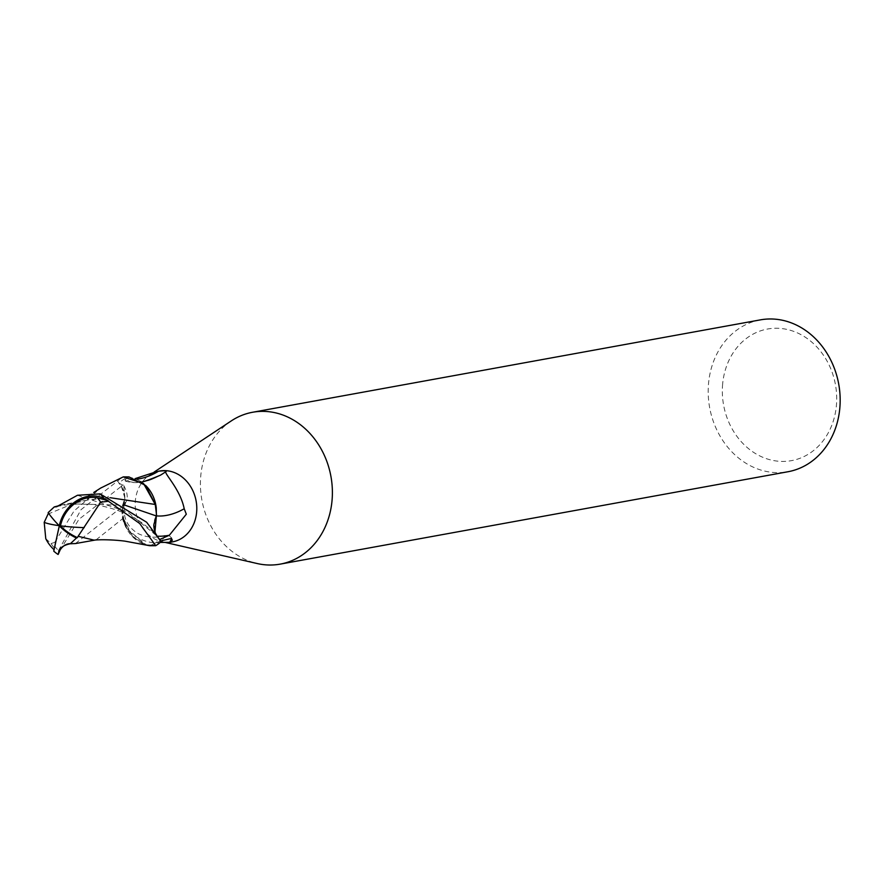 <?xml version="1.0" encoding="UTF-8"?>
<svg xmlns="http://www.w3.org/2000/svg" width="884" height="884" viewBox="0 0 884 884"><rect width="100%" height="100%" fill="white"/><g stroke="black" fill="none" stroke-linecap="round" stroke-linejoin="round"><path stroke-width="0.66" stroke-dasharray="4.42 3.31" d="M231.299 420.894A77.173 65.593 -100.3 0 0 200.778 475.636A77.173 65.593 -100.3 0 0 257.255 563.55M159.551 471.028A36.012 30.608 -100.3 0 0 149.617 475.051A36.012 30.608 -100.3 0 0 135.374 500.598A36.012 30.608 -100.3 0 0 161.728 541.627A36.012 30.608 -100.3 0 0 172.446 541.892M760.362 319.875A77.173 65.593 -100.3 0 0 708.559 383.247A77.173 65.593 -100.3 0 0 787.998 471.736M722.648 383.943A66.886 56.841 -100.3 0 0 773.423 460.531A66.886 56.841 -100.3 0 0 836.386 405.723A66.886 56.841 -100.3 0 0 785.611 329.146A66.886 56.841 -100.3 0 0 722.648 383.943M145.716 485.548A33.106 28.144 -100.3 0 0 141.805 482.266A33.106 28.144 -100.3 0 0 127.97 477.283A36.012 30.608 -100.3 0 0 119.042 483.029L117.671 481.095A38.454 32.686 -100.3 0 1 123.241 476.896A38.454 32.686 -100.3 0 0 117.671 481.095L121.34 486.333C125.572 493.15 125.86 499.946 122.191 506.709L124.058 521.538M126.401 527.715L126.755 528.444M126.876 528.676L146.512 545.13L131.539 535.593L123.274 518.19L96.025 539.892L94.433 540.102M161.197 542.389C144.114 545.583 117.948 530.93 122.71 508.731L125.064 502.477L123.793 485.581L118.887 483.172L121.263 486.432A16.597 14.1 79.7 0 1 124.832 497.825L122.257 506.665L122.379 514.643A33.106 28.144 -100.3 0 0 132.931 537.085A33.106 28.144 -100.3 0 0 150.678 545.351A36.012 30.608 -100.3 0 0 159.606 539.605L160.976 541.527A38.454 32.686 -100.3 0 1 155.407 545.726A38.454 32.686 -100.3 0 0 160.976 541.527L157.264 536.301C152.965 529.494 152.656 522.709 156.335 515.947M159.993 539.384L157.385 536.19A16.597 14.1 79.7 0 1 155.186 532.19M154.943 531.87L159.606 539.605A36.012 30.608 -100.3 0 0 159.761 539.461M150.678 545.351L160.755 540.931M127.97 477.283L125.064 479.824A39.846 24.465 143.1 0 0 160.258 475.272M125.064 479.824L125.285 481.073L133.02 479.482A41.846 25.691 143.1 0 0 136.887 479.194M156.269 507.991A33.106 28.144 -100.3 0 1 156.302 515.858A41.99 25.78 143.1 0 0 156.413 515.869M156.302 515.858A16.597 14.1 -100.3 0 0 153.816 524.809M133.02 479.482L135.351 478.542M121.373 486.322L124.832 497.825A16.597 14.1 -100.3 0 1 122.346 506.775A33.106 28.144 -100.3 0 0 122.379 514.643L123.318 518.135L122.191 506.709C125.86 499.957 125.572 493.173 121.34 486.333L119.042 483.029A36.012 30.608 -100.3 0 0 118.887 483.172M161.054 541.638L154.976 531.903M170.767 538.577A41.846 1.834 -55.4 0 1 171.728 537.991A41.846 1.834 -55.4 0 1 171.739 538.002A41.846 1.834 -55.4 0 1 171.463 538.986M122.346 506.775A41.99 1.845 -55.4 0 1 124.346 505.25A41.99 1.845 -55.4 0 1 122.71 508.731M159.043 541.815A39.846 1.746 -55.4 0 1 164.535 535.538A39.846 1.746 -55.4 0 1 164.568 535.527A39.846 1.746 -55.4 0 1 162.546 540.124M123.318 518.135L132.931 537.085L146.523 545.13M75.405 543.572L122.257 506.665M59.869 550.566L78.919 519.328L121.34 486.333L117.605 480.995L81.03 509.67L58.477 550.588L58.079 554.467M53.968 549.638L55.162 542.975A38.587 32.796 79.7 0 1 54.786 542.367L74.068 510.941L100.522 488.156M45.769 538.665L51.073 543.549A36.686 31.172 -100.3 0 0 54.311 547.914L54.079 549.737M59.35 525.571L59.35 525.571A35.99 6.796 -137.8 0 1 48.708 512.775L48.498 513.118M55.162 542.975L54.311 547.914M51.073 543.549L54.797 542.378M47.957 514.101L73.936 503.361L88.378 499.891L110.246 497.714M48.156 512.621L48.708 512.775M60.521 505.261L67.527 503.758L125.042 505.228M122.931 476.94A38.587 32.796 -100.3 0 0 117.605 480.995M157.385 536.19A57.979 35.603 143.1 0 0 158.081 536.223M121.263 486.432A57.979 2.541 -55.4 0 1 123.119 484.852M77.494 495.261L127.318 511.847L157.275 536.312M54.598 546.003A38.587 32.796 -100.3 0 0 58.477 550.588M56.587 506.742C63.129 504.797 73.129 503.924 86.588 504.145C96.19 504.466 106.721 506.62 118.169 510.598C127.793 514.543 134.125 517.593 137.164 519.737C138.932 520.654 147.484 526.367 155.032 533.826L158.103 537.483M161.728 541.627L165.153 542.411M125.285 481.073C138.202 484.863 151.871 481.614 166.303 471.305M141.805 482.266L140.976 481.537M171.739 538.002L172.369 540.113M123.793 485.581C130.467 498.256 125.263 501.924 125.672 503.018L123.219 507.913M171.728 537.991L168.833 535.395L164.535 535.538M164.568 535.527C155.374 538.279 146.545 537.627 138.07 533.56C127.473 527.129 122.898 517.692 124.346 505.25M149.617 475.051L154.059 472.111M73.936 503.361L80.798 500.388L93.737 492.487M96.025 539.892L95.074 540.058M67.527 503.758L88.378 499.891"/><path stroke-width="1.33" d="M165.153 542.411L257.255 563.55A77.173 65.593 -100.3 0 0 280.217 564.125A77.173 65.593 -100.3 0 0 332.019 500.753A77.173 65.593 -100.3 0 0 252.581 412.264A77.173 65.593 -100.3 0 0 231.299 420.894L154.059 472.111M160.755 540.931L170.767 538.577L172.369 540.113L170.093 542.323L172.446 541.892A36.012 30.608 -100.3 0 0 196.624 512.322A36.012 30.608 -100.3 0 0 159.551 471.028L158.479 471.238C164.391 470.597 166.954 470.642 166.181 471.371C162.402 471.979 180.104 488.178 184.203 508.753L186.314 514.201L169.341 535.262L159.761 539.461M280.217 564.125L787.998 471.736A77.173 65.593 -100.3 0 0 839.8 408.364A77.173 65.593 -100.3 0 0 760.362 319.875L252.581 412.264M124.058 521.538L126.025 526.93M48.498 513.118L44.2 522.345L45.769 538.665A37.25 37.25 0 0 0 54.079 549.737L59.283 525.858A33.415 27.99 -57.7 0 1 104.014 498.466L108.058 500.653A38.587 32.796 79.7 0 1 108.434 501.272L139.683 523.505L155.728 545.693L146.512 545.13L155.407 545.726L149.683 545.715L124.898 541.141C113.34 539.671 100.312 539.439 94.069 540.135L78.124 536.301L100.654 502.178A36.686 31.172 -100.3 0 0 97.406 497.814A31.923 26.73 122.3 0 0 60.488 525.847A31.923 26.73 122.3 0 0 60.466 525.958A35.99 22.089 30.5 0 0 77.372 537.616L78.124 536.301M155.982 516.532L156.501 514.632L155.33 504.499L145.716 485.548L128.976 476.907L123.241 476.896L143.562 483.581L155.252 504.466L143.584 483.592L123.241 476.896L100.522 488.156M170.093 542.323L160.17 542.433M140.191 481.46C138.987 483.349 145.683 481.294 160.258 475.272A39.846 24.465 143.1 0 0 166.181 471.371L166.303 471.305M136.887 479.194A41.846 25.691 143.1 0 0 158.479 471.238M156.413 515.869A41.99 25.78 143.1 0 0 184.203 508.753M155.186 532.19A16.597 14.1 79.7 0 1 153.816 524.809L156.391 515.969L156.269 507.991A33.106 28.144 -100.3 0 0 145.716 485.548M135.351 478.542L157.197 471.459M154.976 531.903L153.816 524.809M171.463 538.986A41.846 1.834 -55.4 0 1 169.673 542.389M162.546 540.124A39.846 1.746 -55.4 0 1 161.197 542.389M125.042 505.228L156.391 515.969M156.269 507.991L155.33 504.499M110.246 497.714L155.252 504.466L156.501 514.632L154.943 531.87M155.728 545.693A38.587 32.796 -100.3 0 0 161.054 541.638L146.645 522.234L100.135 493.88L77.494 495.261L56.587 506.753L54.233 506.941L60.521 505.261M70.344 543.726L76.455 538.036A37.36 22.929 -149.5 0 1 59.305 525.881L53.78 551.174A38.587 38.587 0 0 0 58.079 554.467L58.521 553.329C58.731 548.566 62.676 545.373 70.344 543.726L75.405 543.572L96.025 539.892M76.455 538.036L77.372 537.616M54.233 506.941L48.156 512.621A37.36 7.061 42.2 0 0 59.305 525.881L60.466 525.958M53.78 551.174L53.968 549.638M108.058 500.653L97.406 497.814M100.654 502.178L108.423 501.261M158.081 536.223A57.979 35.603 143.1 0 0 169.341 535.262M84.19 527.626A37.25 5.182 -177.2 0 1 60.488 525.847M44.2 522.345A37.25 5.182 2.8 0 0 59.095 525.66M58.521 553.329L59.869 550.577L58.289 554.213M104.014 498.466A38.587 32.796 -100.3 0 0 100.135 493.88M71.162 543.793C64.952 542.92 60.256 549.218 59.869 550.577M93.737 492.487L101.273 487.692"/></g></svg>
